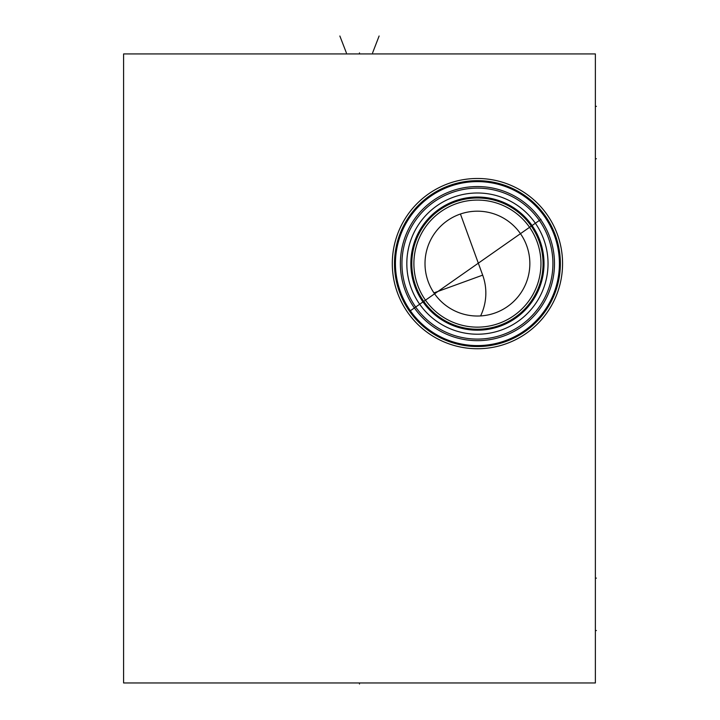 <?xml version="1.0" encoding="UTF-8"?>
<svg xmlns="http://www.w3.org/2000/svg" width="720" height="720" viewBox="0 0 720 720"><rect width="100%" height="100%" fill="white"/><g stroke="black" fill="none" stroke-linecap="round" stroke-linejoin="round"><path stroke-width="1.08" d="M123.597 53.928L123.597 682.965L595.377 682.965L595.377 53.928L123.597 53.928M392.301 263.61A85.131 85.131 0 0 1 477.432 178.479A85.131 85.131 0 0 1 562.563 263.61A85.131 85.131 0 0 1 477.432 348.741A85.131 85.131 0 0 1 392.301 263.61M395.442 263.61A81.981 81.981 0 0 0 477.432 345.591A81.981 81.981 0 0 0 559.413 263.61A81.981 81.981 0 0 0 477.432 181.62A81.981 81.981 0 0 0 402.885 297.738M404.397 300.852A81.981 81.981 0 0 0 404.622 301.302L406.206 304.209M403.605 299.268L404.73 301.509A81.981 81.981 0 0 0 404.919 301.869L405.945 303.75A81.981 81.981 0 0 0 406.161 304.137L406.512 304.749A81.981 81.981 0 0 0 407.106 305.757L407.502 306.414M405.108 302.22A81.981 81.981 0 0 0 405.405 302.778M408.357 307.773A81.981 81.981 0 0 0 408.852 308.547L409.599 309.654M409.68 309.78A81.981 81.981 0 0 0 418.221 320.319M419.157 321.273A81.981 81.981 0 0 0 419.463 321.588L419.949 322.074M420.084 322.209A81.981 81.981 0 0 0 559.413 263.61M410.364 310.761L540.981 219.303M411.066 311.742L411.777 312.714M412.497 313.668L413.235 314.604M413.298 314.685L413.982 315.531M414.729 316.422L415.467 317.295M416.205 318.141L416.934 318.942M417.087 319.113L417.627 319.689M418.284 320.391L418.905 321.021M418.59 320.706L417.978 320.067M417.321 319.365L416.619 318.6M415.89 317.781L415.278 317.079M415.125 316.899L414.342 315.972M413.55 315L412.749 313.983M411.948 312.939L411.147 311.859M408.141 307.431L407.457 306.333M404.181 300.447L403.794 299.655M403.452 298.953L402.912 297.792M402.984 297.954L403.263 298.557M400.374 263.61A77.058 77.058 0 0 1 477.432 186.552A77.058 77.058 0 0 1 554.49 263.61A77.058 77.058 0 0 1 477.432 340.668A77.058 77.058 0 0 1 400.374 263.61M401.94 263.61A75.483 75.483 0 0 1 477.432 188.127A75.483 75.483 0 0 1 552.915 263.61A75.483 75.483 0 0 1 477.432 339.093A75.483 75.483 0 0 1 401.94 263.61M406.89 260.433L406.818 263.61A70.614 70.614 0 0 1 477.432 192.996A70.614 70.614 0 0 1 548.037 263.61A70.614 70.614 0 0 1 477.432 334.215A70.614 70.614 0 0 1 406.818 263.61L406.89 266.787M407.934 276.111L408.537 279.09L407.934 276.111M410.058 284.742L410.949 287.397L410.058 284.742M412.407 291.141L412.866 292.203M413.964 294.552L413.271 293.094M420.228 305.001L421.146 306.243L420.228 305.001M423.414 309.087L422.991 308.574M418.23 302.094L417.177 300.42M416.106 298.611L415.026 296.649M412.884 292.23L411.903 289.917M422.766 218.907L423.162 218.43M421.146 220.977L420.228 222.21L421.146 220.977M415.026 230.562L415.575 229.545M413.253 234.162L413.883 232.821M411.903 237.303L412.425 236.025M408.537 248.13L407.934 251.1L408.537 248.13M407.79 251.919L407.457 254.16L407.79 251.919M418.689 224.424L419.256 223.596M411.795 263.61A65.628 65.628 0 0 0 477.432 329.238A65.628 65.628 0 0 0 543.06 263.61A65.628 65.628 0 0 0 477.432 197.982A65.628 65.628 0 0 0 411.795 263.61M413.892 263.61A63.531 63.531 0 0 0 477.432 327.141A63.531 63.531 0 0 0 540.963 263.61A63.531 63.531 0 0 0 477.432 200.079A63.531 63.531 0 0 0 413.892 263.61M425.007 263.61A52.416 52.416 0 0 1 477.432 211.185A52.416 52.416 0 0 1 529.848 263.61A52.416 52.416 0 0 1 477.432 316.026A52.416 52.416 0 0 1 425.007 263.61M433.944 292.878L482.679 275.139A52.416 52.416 0 0 1 480.591 315.936M359.487 682.965L359.487 684L359.487 682.965M595.377 630.549L596.403 630.549M595.377 106.353L596.403 106.353M595.377 578.124L596.403 578.124L595.377 578.124M595.377 158.769L596.403 158.769L595.377 158.769M359.487 53.928L359.487 52.893L359.487 53.928M339.858 36L346.383 52.893M379.116 36L372.591 52.893M394.488 263.61A82.935 82.935 0 0 1 477.432 180.675A82.935 82.935 0 0 1 560.367 263.61A82.935 82.935 0 0 1 477.432 346.545A82.935 82.935 0 0 1 394.488 263.61M410.85 263.61A66.582 66.582 0 0 1 477.432 197.028A66.582 66.582 0 0 1 544.014 263.61A66.582 66.582 0 0 1 477.432 330.192A66.582 66.582 0 0 1 410.85 263.61M460.431 214.02L482.679 275.139"/></g></svg>
